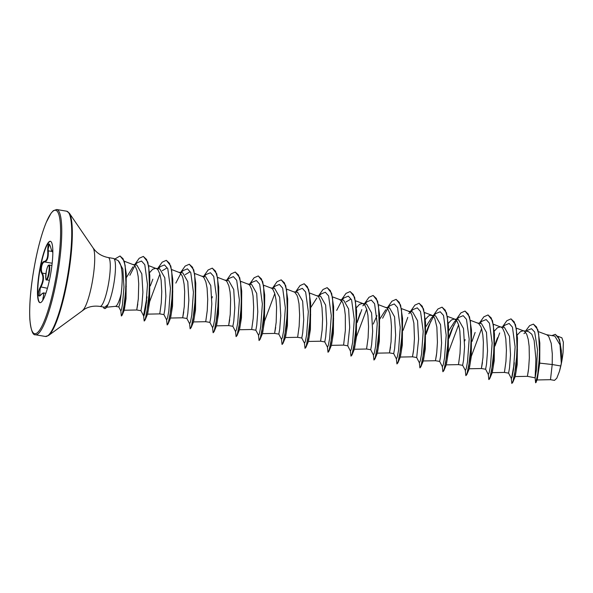 <?xml version="1.0" encoding="UTF-8"?>
<svg xmlns="http://www.w3.org/2000/svg" width="593" height="593" viewBox="0 0 593 593"><rect width="100%" height="100%" fill="white"/><g stroke="black" fill="none" stroke-linecap="round" stroke-linejoin="round"><path stroke-width="0.89" d="M50.561 246.873L49.449 244.175L48.159 248.978L48.263 250.743C48.574 257.51 47.344 261.239 44.564 261.943C43.282 262.091 42.311 263.596 41.658 266.465C41.139 269.415 41.354 271.631 42.311 273.106C44.223 276.664 43.756 281.364 40.91 287.19L40.146 288.717L39.679 295.64L40.887 294.891C37.856 298.724 37.507 291.993 40.45 286.827C43.23 281.297 43.667 276.835 41.784 273.447C40.806 271.868 40.598 269.496 41.162 266.316C41.858 263.233 42.874 261.617 44.208 261.446C46.914 260.809 48.085 257.266 47.722 250.817C47.84 243.293 48.789 241.974 50.561 246.873C51.887 251.988 52.614 252.907 52.747 249.631L52.777 248.89M40.087 302.682A31.125 5.752 99.6 0 1 40.695 266.049A31.125 5.752 99.6 0 1 50.509 241.329M40.413 265.998A31.125 5.752 99.6 0 1 50.361 241.299A31.125 5.752 99.6 0 1 49.894 277.969A31.125 5.752 99.6 0 1 39.939 302.667A31.125 5.752 99.6 0 1 40.413 265.998M106.599 307.211L115.465 306.336A22.126 4.092 -80.4 0 0 121.15 293.965L121.706 288.695C122.966 273.588 121.787 264.219 118.163 260.586L113.73 258.526A24.78 4.581 99.6 0 1 113.13 287.649A24.78 4.581 99.6 0 1 107.948 304.565L108.111 304.439A24.617 4.551 99.6 0 1 104.716 308.553A24.617 4.551 99.6 0 1 104.627 308.53M107.948 304.565L104.798 307.248L100.017 306.44A24.78 4.581 -80.4 0 0 107.941 286.775A24.78 4.581 -80.4 0 0 108.319 257.57L113.508 258.452A24.78 4.581 99.6 0 1 113.73 258.526M537.08 379.957L550.482 379.69L552.209 364.525L560.726 365.97A22.126 4.092 -80.4 0 0 561.297 363.324A22.126 4.092 -80.4 0 0 561.319 363.19L560 344.852L554.848 336.105L546.561 334.697M533.492 324.149L537.866 329.782L539.823 342.999L539.734 363.124L552.209 364.525L552.313 354.006L551.231 343.34L548.681 336.335L546.813 334.786L538.377 331.65M526.443 331.279L527.422 330.345L531.498 328.692L534.664 332.013L537.473 349.685L536.502 369.75L535.131 377.83L527.407 376.333L528.645 368.357L529.341 357.898L529.134 346.297L528.252 339.433L526.71 334.222L524.546 331.257L516.347 328.099M535.145 377.341L535.894 359.01L534.16 340.515L531.832 334.274L528.563 331.643L523.589 330.79M528.422 370.351L527.407 376.333L515.147 376.57M502.745 327.254L504.932 325.157L509.157 323.467L512.441 327.143L515.117 346.89L513.471 369.676L512.152 376.57L511.299 378.423L508.586 373.13L509.513 367.964L510.529 354.703L509.461 336.335L504.517 327.551L500.611 326.891M508.601 373.138L504.428 372.426L505.962 361.278L506.422 350.107L505.799 338.803L504.584 332.68L502.723 328.529L501.567 327.358L493.376 324.201M479.767 323.348L481.953 321.258L486.178 319.568L489.462 323.237L492.146 342.991L490.493 365.777L489.173 372.663L488.328 374.524L485.615 369.224L486.534 364.065L487.55 350.797L486.482 332.414L481.538 323.652L477.632 322.985M482.465 362.545L481.442 368.216L482.984 357.371L483.384 342.294L482.821 334.904L481.612 328.774L480.76 326.417L478.588 323.452L470.397 320.302M466.832 374.568L470.286 357.245L471.494 330.19L471.257 356.727L469.33 368.579L466.832 374.568L465.861 375.651L465.268 370.173L462.636 365.325L463.556 360.173L464.578 346.898L463.504 328.522L458.559 319.753L454.653 319.086M465.157 339.633L464.623 341.057M462.644 365.332L458.478 364.621L460.005 353.472L460.464 342.302L459.842 330.998L458.634 324.875L456.766 320.724L454.394 319.041L451.429 319.968L448.33 323.348M433.809 315.543L436.003 313.452L440.221 311.762L443.505 315.432L446.188 335.186L444.535 357.972L443.223 364.858L442.371 366.719L439.658 361.419L440.584 356.252L441.6 342.999L440.532 324.638L435.588 315.847L429.94 315.268L428.457 316.062L425.351 319.442M436.515 354.74L435.492 360.418L436.737 352.746L437.434 342.287L436.863 327.099L434.802 318.611L433.787 316.825L431.415 315.142M400.26 357.06L412.52 356.816L416.686 357.527L418.621 339.092L417.546 320.709L412.609 311.948L408.444 311.236L410.816 312.919L411.824 314.713L413.884 323.192L414.455 338.388L413.758 348.847L412.513 356.512L413.536 350.841M387.852 307.745L390.046 305.647L394.271 303.957L397.547 307.626L400.231 327.38L398.585 350.166L397.266 357.053L396.413 358.913L393.7 353.613L394.627 348.462L395.642 335.193L394.567 316.818L389.631 308.041L385.717 307.382M390.557 346.935L389.534 352.613L391.076 341.768L391.469 326.691L390.906 319.293L389.697 313.163L387.837 309.02L386.68 307.849L378.482 304.691M364.88 303.838L367.067 301.748L371.292 300.051L374.576 303.727L377.252 323.474L375.606 346.26L374.287 353.154L373.434 355.014L370.721 349.707L371.648 344.548L372.663 331.287L371.596 312.926L366.652 304.142L362.746 303.475M370.729 349.722L366.563 349.01L368.097 337.862L368.557 326.691L367.934 315.394L366.719 309.264L364.858 305.113L362.486 303.431L359.521 304.357L356.423 307.737M331.331 345.348L343.592 345.111L347.757 345.815L349.685 327.388L348.617 308.997L343.673 300.243L339.767 299.576M343.592 345.111L345.356 330.442L345.311 315.083L344.429 308.219L342.887 303.001L341.879 301.214L339.507 299.532M318.923 296.033L321.117 293.943L325.335 292.253L328.618 295.922L331.302 315.669L329.649 338.455L328.329 345.348L327.484 347.209L324.771 341.909L325.69 336.75L326.713 323.481L325.639 305.113L320.694 296.337L316.788 295.67M324.779 341.916L320.613 341.212L322.14 330.056L322.599 318.886L321.977 307.589L320.769 301.459L318.901 297.308L317.744 296.137L309.553 292.979M295.944 292.134L298.138 290.036L302.356 288.346L305.64 292.023L308.323 311.77L306.67 334.556L305.358 341.442L304.505 343.303L301.793 338.01L302.712 332.843L303.735 319.583L302.66 301.214L297.723 292.438L293.809 291.771M301.8 338.017L297.634 337.306L299.161 326.157L299.628 314.987L298.998 303.683L297.79 297.56L296.937 295.195L294.765 292.238L286.575 289.08M272.965 288.228L275.159 286.137L279.385 284.447L282.661 288.116L285.344 307.871L283.691 330.649L282.379 337.543L281.527 339.404L278.814 334.104L279.733 328.952L280.756 315.676L279.681 297.293L274.744 288.532L270.831 287.864M275.671 327.425L274.648 333.096L276.182 322.251L276.583 307.174L276.019 299.784L274.811 293.654L272.95 289.503L271.787 288.331L263.596 285.174M260.038 339.448L263.492 322.125L264.7 295.062L264.463 321.606L262.529 333.451L260.038 339.448L259.059 340.53L258.466 335.052L255.835 330.205L256.762 325.038L257.777 311.777L256.71 293.409L251.766 284.64L247.6 283.921M255.842 330.212L251.677 329.5L253.204 318.352L253.671 307.181L253.041 295.877L251.832 289.755L249.972 285.604L248.815 284.432L240.617 281.275M227.015 280.422L229.202 278.332L233.427 276.642L236.703 280.311L239.387 300.065L237.741 322.844L236.422 329.738L235.569 331.598L232.856 326.298L233.783 321.139L234.798 307.871L233.731 289.503L228.787 280.726L224.88 280.059M229.713 319.62L228.69 325.29L230.232 314.446L230.633 299.369L230.069 291.978L228.854 285.848L226.993 281.705L225.837 280.526L217.646 277.376M204.036 276.523L206.231 274.433L210.448 272.736L213.732 276.412L216.408 296.159L214.762 318.945L213.443 325.839L212.598 327.699L209.878 322.399L210.804 317.248L211.82 303.972L210.752 285.589L205.808 276.827L201.902 276.16M212.405 296.708L211.864 298.131M209.892 322.407L205.719 321.695L207.254 310.547L207.713 299.376L207.09 288.072L205.875 281.949L204.014 277.798L202.858 276.627L194.667 273.469M181.058 272.617L183.252 270.527L187.47 268.837L190.753 272.506L193.437 292.26L191.784 315.039L190.464 321.932L189.619 323.793L186.906 318.493L187.825 313.326L188.848 300.073L187.773 281.705L182.829 272.921L178.923 272.254M183.763 311.814L182.733 317.492L184.275 306.64L184.675 291.563L184.112 284.173L182.903 278.043L182.051 275.686L179.879 272.721L171.688 269.57M158.413 268.777L160.273 266.628L164.491 264.93L167.775 268.607L170.458 288.354L168.805 311.14L167.493 318.033L166.64 319.894L163.927 314.594L164.847 309.435L165.87 296.166L164.795 277.783L159.858 269.022L155.944 268.355M163.935 314.601L159.769 313.89L161.296 302.741L161.763 291.571L161.133 280.267L159.925 274.144L158.057 269.993L156.9 268.822L148.71 265.664M135.1 264.812L137.294 262.721L141.519 261.031L144.796 264.7L147.479 284.455L145.826 307.241L144.514 314.127L143.662 315.987L140.949 310.688L141.868 305.536L142.891 292.267L141.816 273.884L136.879 265.115L132.965 264.456M137.806 304.009L136.783 309.687L138.317 298.842L138.718 283.765L138.154 276.368L136.946 270.238L135.085 266.094L133.922 264.923L124.285 261.224M525.628 332.332L523.953 333.622M523.33 330.746L520.365 331.672L517.266 335.052M500.351 326.847L497.386 327.773L494.288 331.153M456.343 320.205L454.705 321.428L448.768 330.701M433.364 316.299L431.726 317.529L425.796 326.795M410.386 312.4L408.747 313.63M385.769 309.724L379.839 318.99M376.955 315.691L373.249 324.023M364.436 304.594L362.79 305.825M316.84 298.02L310.902 307.285M155.685 268.31L152.727 269.237L149.621 272.617M133.017 266.798L126.502 277.339M539.734 363.124L537.258 379.698L535.62 382.804L535.123 377.778M555.359 334.37L559.444 339.366L561.371 350.804L561.564 361.834L563.076 352.264L563.35 342.168L561.86 337.765L558.028 336.342M118.845 306.944L119.845 303.483L121.15 293.965M560.726 365.97L559.407 371.463L556.797 378.171L554.514 380.372L550.482 379.69M525.487 331.116L529.645 325.631L533.396 324.126L536.546 326.988L538.659 333.881L539.645 354.925L537.651 374.924L535.62 382.804M551.883 335.601L555.263 334.348L558.354 337.187L560.385 343.925L561.319 363.19M539.823 342.999L538.822 367.986L536.161 382.322M561.371 350.804L561.326 363.131M126.257 273.603L126.035 298.583L124.278 310.132L122.165 315.12L125.301 298.968L126.257 273.603L124.263 261.165L120.09 256.02M149.814 275.552L149.577 302.089L147.642 313.942L145.144 319.931L148.606 302.615L149.814 275.552L147.805 262.076L143.417 256.458M149.606 301.755L159.895 274.055M162.245 270.734L167.011 267.917M172.785 279.451L172.548 306.01L170.621 317.848L168.123 323.837L171.577 306.514L172.785 279.451L170.784 265.975L166.396 260.357M185.224 274.633L189.99 271.824M195.764 283.358L195.527 309.902L193.592 321.747L191.102 327.736L194.556 310.421L195.764 283.358L193.763 269.874L189.375 264.263M218.743 287.257L218.506 313.786L216.571 325.653L214.08 331.643L217.535 314.32L218.743 287.257L216.741 273.781L212.353 268.162M241.722 291.163L241.484 317.707L239.55 329.552L237.059 335.542L240.513 318.219L241.722 291.163L239.72 277.68L235.325 272.068M264.493 321.273L274.789 293.572M287.679 298.968L287.435 325.52L285.507 337.358L283.009 343.347L286.471 326.024L287.679 298.968L285.67 285.485L281.282 279.874M310.65 302.867L310.413 329.404L308.486 341.264L305.988 347.253L309.442 329.93L310.65 302.867L308.649 289.391L304.261 283.773M333.629 306.774L333.392 333.31L331.465 345.163L328.967 351.152L332.421 333.829L333.629 306.774L331.628 293.29L327.24 287.679M346.067 301.948L350.834 299.139M356.608 310.673L356.371 337.217L354.436 349.062L351.945 355.059L355.4 337.736L356.608 310.673L354.607 297.197L350.218 291.578M356.4 336.876L366.696 309.183M379.587 314.579L379.35 341.116L377.415 352.968L374.924 358.958L378.378 341.635L379.587 314.579L377.585 301.096L373.197 295.477M402.565 318.478L402.328 345.022L400.394 356.867L397.903 362.857L401.357 345.541L402.565 318.478L400.564 304.995L396.168 299.383M425.544 322.384L425.307 348.914L423.372 360.774L420.874 366.763L424.336 349.44L425.544 322.384L423.535 308.901L419.147 303.282M448.516 326.283L448.278 352.82L446.351 364.673L443.853 370.662L447.307 353.339L448.516 326.283L446.514 312.8L442.126 307.189M448.315 352.487L458.604 324.786M471.294 356.386L481.583 328.692M494.473 334.089L494.236 360.633L492.301 372.478L489.811 378.467L493.265 361.144L494.473 334.089L492.472 320.605L488.083 314.994M517.452 337.988L517.215 364.532L515.28 376.377L512.789 382.374L516.244 365.051L517.452 337.988L515.45 324.512L511.062 318.893M517.481 349.714L517.259 350.381M497.52 337.721L494.97 344.437M465.349 370.625L466.202 368.764L467.514 361.871L469.167 339.085L466.483 319.338L463.2 315.661L458.982 317.351L456.788 319.449M456.499 320.383L451.562 329.923L449.012 336.639M433.52 316.477L428.591 326.017L426.041 332.732M425.566 334.111L425.351 334.771M416.679 357.52L419.392 362.82L420.244 360.959L421.556 354.065L423.209 331.279L420.526 311.533L417.25 307.856L413.024 309.553L410.83 311.644M387.57 308.679L382.633 318.211M379.616 326.306L379.394 326.965M347.75 345.808L350.463 351.108L351.308 349.247L352.627 342.361L354.28 319.575L351.597 299.821L348.313 296.152L344.096 297.842L341.902 299.939M341.612 300.873L336.676 310.406M333.659 318.5L333.444 319.16M310.68 314.594L310.465 315.261M258.548 335.505L259.4 333.637L260.72 326.75L262.365 303.964L259.682 284.217L256.406 280.541L252.181 282.231L249.987 284.329M180.769 273.551L175.832 283.091M172.815 291.185L172.6 291.845M152.853 279.192L150.303 285.908M146.997 296.848L143.58 315.543L144.173 321.013L145.359 318.767L146.953 312.051L149.54 289.71L148.732 266.791L146.567 259.445L143.321 256.443L139.185 258.281L134.633 264.737M134.811 265.753L129.882 275.285M118.793 306.9L120.861 310.969L121.483 309.62L122.454 304.58L123.974 287.145L122.847 269.052L118.163 260.586M517.43 350.997L517.2 351.768M514.324 362.783L511.633 378.171M511.218 377.978L511.818 383.456L512.997 381.203L514.598 374.487L517.178 352.146L516.37 329.234L514.213 321.88L510.966 318.878L506.83 320.717L502.271 327.173M494.451 347.09L494.221 347.869M488.247 374.072L488.84 379.55L490.026 377.304L491.619 370.588L494.199 348.247L493.391 325.327L491.234 317.974L487.987 314.972L483.851 316.818L479.292 323.274M475.126 332.451L471.998 341.464M465.861 375.651L467.047 373.397L468.64 366.689L471.22 344.348L470.419 321.428L468.255 314.075L465.008 311.073L460.872 312.911L456.313 319.368M452.155 328.552L449.027 337.558M442.289 366.266L442.882 371.744L444.068 369.498L445.662 362.783L448.249 340.441L447.441 317.522L445.276 310.176L442.03 307.167L437.893 309.012L433.342 315.469M429.176 324.645L426.048 333.659M419.31 362.367L419.903 367.845L421.089 365.592L422.683 358.884L425.27 336.542L424.462 313.623L422.298 306.27L419.051 303.268L414.915 305.106L410.363 311.562M396.332 358.469L396.932 363.939L398.111 361.693L399.704 354.977L402.291 332.636L401.483 309.716L399.319 302.371L396.072 299.369L391.936 301.207L387.385 307.663M379.564 327.581L379.335 328.352M373.353 354.562L373.953 360.04L375.132 357.787L376.725 351.078L379.312 328.737L378.504 305.818L376.347 298.464L373.101 295.462L368.965 297.301L364.406 303.757M360.24 312.941L357.112 321.947M350.381 350.663L350.974 356.141L352.16 353.888L353.754 347.172L356.334 324.831L355.526 301.919L353.369 294.565L350.122 291.563L345.986 293.402L341.427 299.858M333.607 319.775L333.377 320.546M327.403 346.757L327.996 352.235L329.182 349.981L330.775 343.273L333.355 320.932L332.547 298.012L330.39 290.659L327.143 287.657L323.007 289.503L318.448 295.951M310.628 315.876L310.398 316.647M304.424 342.858L305.017 348.336L306.203 346.082L307.797 339.366L310.384 317.025L309.576 294.113L307.411 286.76L304.165 283.758L300.028 285.596L295.477 292.053M281.445 338.951L282.038 344.429L283.224 342.176L284.818 335.468L287.405 313.126L286.597 290.207L284.432 282.854L281.186 279.852L277.05 281.697L272.498 288.146M259.059 340.53L260.245 338.277L261.839 331.569L264.426 309.227L263.618 286.308L261.454 278.955L258.214 275.953L254.071 277.791L249.52 284.247M235.488 331.146L236.088 336.624L237.267 334.37L238.868 327.662L241.447 305.321L240.639 282.401L238.482 275.048L235.236 272.046L231.092 273.892L226.541 280.348M212.516 327.247L213.109 332.725L214.288 330.471L215.889 323.763L218.469 301.422L217.661 278.502L215.504 271.149L212.257 268.147L208.121 269.985L203.562 276.442M189.538 323.341L190.131 328.819L191.317 326.573L192.91 319.857L195.49 297.516L194.682 274.596L192.525 267.25L189.278 264.241L185.142 266.087L180.583 272.543M172.763 292.46L172.533 293.231M166.559 319.442L167.152 324.92L168.338 322.666L169.932 315.958L172.519 293.617L171.711 270.697L169.546 263.344L166.299 260.342L162.163 262.18L157.612 268.636M149.784 288.561L149.555 289.332M146.679 300.347L143.995 315.735M126.302 286.389L126.072 287.197M120.802 310.613L121.343 315.973L122.417 313.808L123.863 307.419L126.109 286.486L125.138 265.397L123.047 258.718L119.994 256.006L114.82 259.03M514.146 364.473L511.907 377.437M511.818 383.456L512.789 382.374M499.691 332.977L494.985 346.008M494.414 347.898L494.177 348.706M488.943 379.535L489.811 378.467M471.494 330.19L469.493 316.706L465.105 311.088M453.734 325.172L449.027 338.203M442.882 371.744L443.853 370.662M430.763 321.265L426.048 334.304M425.477 336.194L425.24 336.994M420.007 367.83L420.874 366.763M407.784 317.366L403.07 330.397M396.932 363.939L397.903 362.857M379.527 328.389L379.29 329.189M373.953 360.04L374.924 358.958M361.826 309.561L357.112 322.592M350.974 356.141L351.945 355.059M333.57 320.583L333.333 321.384M328.099 352.22L328.967 351.152M305.017 348.336L305.988 347.253M282.142 344.414L283.009 343.347M264.7 295.062L262.699 281.586L258.303 275.967M236.088 336.624L237.059 335.542M213.206 332.71L214.08 331.643M190.131 328.819L191.102 327.736M167.256 324.905L168.123 323.837M149.747 289.362L149.51 290.17M146.501 302.03L144.262 315.002M144.277 320.998L145.144 319.931M121.446 315.95L122.165 315.12M559.407 371.463A22 4.069 -80.4 0 0 563.076 352.264M107.852 304.55A24.617 4.551 99.6 0 1 104.531 308.523A24.617 4.551 99.6 0 1 103.308 306.996M42.733 300.354L43.067 297.649C44.534 292.994 43.808 292.075 40.887 294.891M45.854 293.313L43.83 292.972L42.992 299.925M40.45 286.827L47.418 288.294M41.08 294.677L40.947 294.758C42.392 293.298 43.356 292.712 43.838 292.979L43.838 292.979M44.134 297.679L43.067 297.649M41.784 273.447A0.474 0.4 -36.6 0 1 42.311 273.106L45.928 273.714M44.208 261.446A0.474 0.437 90.5 0 0 44.564 261.943L52.177 263.233M47.722 250.817L52.014 251.38M52.718 252.032L52.718 252.032C52.28 251.202 52.399 253.76 50.561 246.933L50.59 246.984M49.056 273.899A7.516 1.386 99.6 0 1 46.654 279.859C45.639 280.845 45.542 277.887 46.373 271.001A7.042 1.305 -80.4 0 0 46.076 279.184A7.042 1.305 -80.4 0 0 48.522 273.729A7.042 1.305 -80.4 0 0 48.826 265.56A7.042 1.305 -80.4 0 0 46.38 271.016C47.966 264.537 48.107 266.057 48.433 265.301L49.167 265.041A7.516 1.386 99.6 0 1 49.056 273.899M35.439 334.763A63.525 11.741 -80.4 0 0 55.749 284.358A63.525 11.741 -80.4 0 0 56.713 209.514L53.318 210.685L51.057 213.213L46.336 222.19C42.355 231.811 38.782 244.383 35.61 259.919C31.014 283.513 29.087 303.334 29.835 319.375C30.94 330.257 32.808 335.386 35.439 334.763L45.416 336.461A63.525 11.741 -80.4 0 0 65.727 286.048A63.525 11.741 -80.4 0 0 66.69 211.204L56.713 209.514M35.624 259.949A62.569 11.563 -80.4 0 0 32.949 332.517A62.569 11.563 -80.4 0 0 54.682 284.017A62.569 11.563 -80.4 0 0 57.358 211.449A62.569 11.563 -80.4 0 0 35.624 259.949M100.017 306.44C94.42 305.61 89.358 306.462 84.814 308.99L48.47 335.549A63.243 11.69 -80.4 0 0 66.334 286.108A63.243 11.69 -80.4 0 0 69.277 213.072L66.69 211.204M82.568 310.443A32.222 5.96 -80.4 0 0 91.67 285.248A32.222 5.96 -80.4 0 0 93.16 248.037L69.277 213.072M49.397 280.326L46.654 279.859M48.47 335.549L45.416 336.461M108.319 257.57C102.767 256.51 98.26 254.026 94.813 250.142L93.16 248.037M485.623 369.231L481.449 368.527L469.196 368.764M439.665 361.426L435.499 360.722L423.239 360.959M393.708 353.621L389.542 352.917L377.281 353.154M278.821 334.111L274.655 333.407L262.395 333.644M232.864 326.306L228.698 325.601L216.445 325.839M186.914 318.5L182.748 317.796L170.487 318.033M140.956 310.695L136.79 309.991L124.204 310.235M118.837 306.944L115.353 306.351M147.509 314.134L159.769 313.89M193.466 321.932L205.727 321.695M239.416 329.738L251.677 329.5M285.374 337.543L297.634 337.306M308.353 341.449L320.613 341.212M332.532 296.885L340.011 299.665M355.511 300.784L362.99 303.572M354.31 349.255L366.563 349.01M401.461 308.59L408.948 311.377M424.44 312.496L431.926 315.276M447.418 316.395L454.905 319.175M446.218 364.858L458.478 364.621M492.175 372.663L504.428 372.426M160.273 266.628L158.079 268.718M51.917 265.508L49.167 265.041"/></g></svg>
